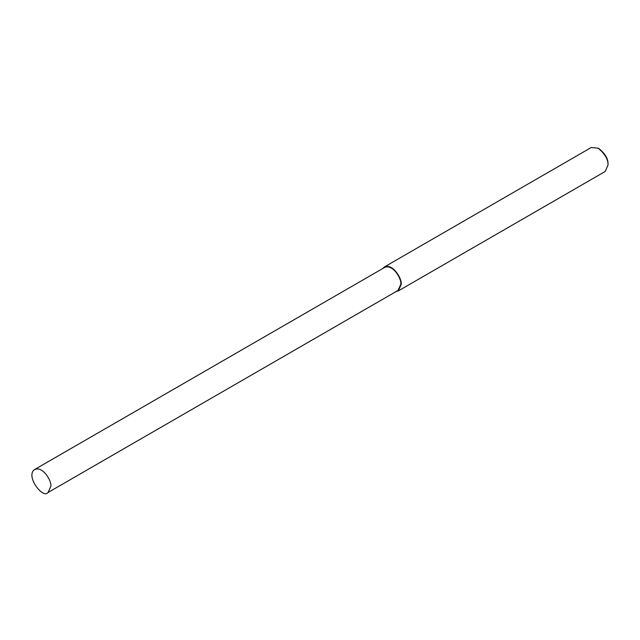 <?xml version="1.0" encoding="UTF-8"?>
<svg xmlns="http://www.w3.org/2000/svg" width="640" height="640" viewBox="0 0 640 640"><rect width="100%" height="100%" fill="white"/><g stroke="black" fill="none" stroke-linecap="round" stroke-linejoin="round"><path stroke-width="0.96" d="M396.08 291.56L398.296 290.92L605.128 171.512L608 165.16L608 164.032C608.28 159.016 605.336 153.92 599.176 148.752L598.2 148.184L591.264 147.496L384.44 266.912L382.776 268.512M608 165.16C608.312 159.592 605.048 153.928 598.2 148.184M398.296 290.92L401.168 284.576C402.464 279.712 393.296 263.184 384.44 266.912M48.04 492.504L398.024 290.44L400.776 284.352C402.024 279.68 393.216 263.808 384.712 267.392L34.736 469.448C24.968 475.664 42.968 499.384 48.04 492.504L50.8 486.408C52.04 481.736 43.24 465.872 34.736 469.448"/></g></svg>
